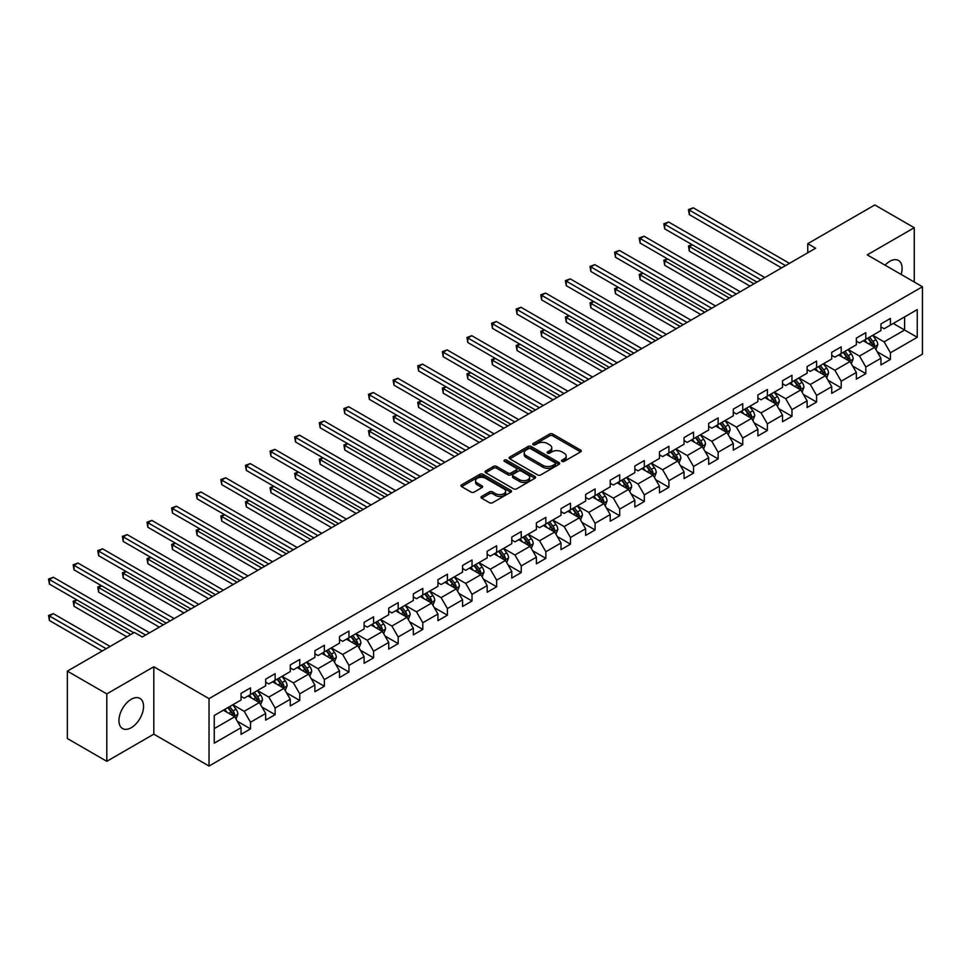 <?xml version="1.0" encoding="UTF-8"?>
<svg xmlns="http://www.w3.org/2000/svg" width="971" height="971" viewBox="0 0 971 971"><rect width="100%" height="100%" fill="white"/><g stroke="black" fill="none" stroke-linecap="round" stroke-linejoin="round"><path stroke-width="1.46" d="M562.003 461.383A1.529 0.886 0 0 0 564.163 461.383L580.622 451.891A2.185 1.262 0 0 0 581.265 450.993A2.185 1.262 0 0 0 580.622 450.095L552.742 434.013A2.185 1.262 0 0 0 549.647 434.013L533.2 443.504A1.529 0.886 0 0 0 532.751 444.135A1.529 0.886 0 0 0 533.2 444.754A1.529 0.886 0 0 0 535.361 444.754L537.497 443.529A7.003 4.042 0 0 1 547.401 443.529L549.72 444.876A7.003 4.042 0 0 1 551.783 447.728A7.003 4.042 0 0 1 549.72 450.593L547.595 451.818A1.529 0.886 0 0 0 547.146 452.45A1.529 0.886 0 0 0 547.595 453.069A1.529 0.886 0 0 0 549.768 453.069L551.892 451.843A7.003 4.042 0 0 1 561.808 451.843L564.127 453.19A7.003 4.042 0 0 1 566.178 456.042A7.003 4.042 0 0 1 564.127 458.907L562.003 460.133A1.529 0.886 0 0 0 561.554 460.764A1.529 0.886 0 0 0 562.003 461.383L562.003 460.133M131.255 727.692A17.405 10.05 120 0 0 142.616 712.362A17.405 10.05 120 0 0 139.958 698.416A17.405 10.05 120 0 0 131.255 699.278A17.405 10.05 120 0 0 119.882 714.607A17.405 10.05 120 0 0 122.552 728.553A17.405 10.05 120 0 0 131.255 727.692M901.149 274.453A17.405 10.05 120 0 0 898.491 260.471A17.405 10.05 120 0 0 889.788 261.333A17.405 10.05 120 0 0 885.054 265.168M481.665 496.412A2.185 1.262 0 0 0 481.021 497.31A2.185 1.262 0 0 0 481.665 498.196L489.481 502.711A2.185 1.262 0 0 0 492.588 502.711L510.855 492.163A2.185 1.262 0 0 0 511.499 491.277A2.185 1.262 0 0 0 510.855 490.379L482.988 474.285A2.185 1.262 0 0 0 479.88 474.285L461.613 484.832A2.185 1.262 0 0 0 460.97 485.731A2.185 1.262 0 0 0 461.613 486.629L471.056 492.079A2.185 1.262 0 0 0 474.151 492.079L481.98 487.563A2.185 1.262 0 0 0 482.611 486.665A2.185 1.262 0 0 0 481.98 485.779L477.295 483.073A5.862 3.386 0 0 1 475.572 480.681A5.862 3.386 0 0 1 479.189 477.55A5.862 3.386 0 0 1 485.573 478.29L503.925 488.886A5.862 3.386 0 0 1 505.636 491.277A5.862 3.386 0 0 1 502.031 494.397A5.862 3.386 0 0 1 495.647 493.669L492.588 491.896A2.185 1.262 0 0 0 489.481 491.896L481.665 496.412L481.665 498.196M153.806 666.761L106.798 693.901L67.351 671.131L67.351 738.53L106.798 761.313L153.806 734.161L209.032 766.046L209.032 698.635L153.806 666.761L153.806 734.161M914.245 282.015L914.245 227.724L867.237 254.875L922.45 286.748L209.032 698.635M914.245 227.724L874.81 204.954L807.751 243.672L807.751 252.776M67.351 671.131L134.411 632.424L142.3 636.976L815.64 248.224L807.751 243.672M537.643 474.916A2.185 1.262 0 0 0 540.738 474.916L559.017 464.356A2.185 1.262 0 0 0 559.66 463.47A2.185 1.262 0 0 0 559.017 462.572L531.137 446.478A2.185 1.262 0 0 0 528.042 446.478L509.775 457.025A2.185 1.262 0 0 0 509.132 457.924A2.185 1.262 0 0 0 509.775 458.822L537.643 474.916M505.041 461.723A1.529 0.886 0 0 1 506.595 461.941L506.595 460.108L534.936 476.47A2.185 1.262 0 0 1 535.579 477.368A2.185 1.262 0 0 1 534.936 478.266L516.669 488.814A2.185 1.262 0 0 1 513.562 488.814L485.694 472.719L485.694 470.935A2.185 1.262 0 0 0 485.051 471.821A2.185 1.262 0 0 0 485.694 472.719M485.694 470.935L493.511 466.42A2.185 1.262 0 0 1 496.606 466.42L507.918 472.95A2.185 1.262 0 0 0 511.013 472.95L516.196 469.952A2.185 1.262 0 0 0 516.839 469.054A2.185 1.262 0 0 0 516.196 468.156L504.435 461.371A1.529 0.886 0 0 1 503.985 460.74A1.529 0.886 0 0 1 504.932 459.926A1.529 0.886 0 0 1 506.595 460.108M209.032 766.046L922.45 354.16L922.45 286.748M237.349 721.271L250.518 728.881L250.518 722.23L265.666 713.491L265.666 720.142L275.133 714.668L275.133 708.017L290.28 699.278L290.28 705.929L299.748 700.467L299.748 693.816L314.895 685.065L314.895 691.716L324.363 686.254L324.363 679.603L339.498 670.864L339.498 677.503L348.965 672.041L348.965 665.39L364.113 656.651L364.113 663.302L373.58 657.84L373.58 651.189L388.728 642.438L388.728 649.089L398.195 643.627L398.195 636.976L413.343 628.237L413.343 634.876L422.798 629.414L422.798 622.763L437.945 614.024L437.945 620.675L447.413 615.201L447.413 608.562L462.56 599.811L462.56 606.462L472.027 601L472.027 594.349L487.175 585.598L487.175 592.249L496.642 586.787L496.642 580.136L511.79 571.397L511.79 578.048L521.245 572.574L521.245 565.923L536.393 557.184L536.393 563.835L545.86 558.374L545.86 551.722L561.007 542.971L561.007 549.622L570.475 544.161L570.475 537.509L585.622 528.77L585.622 535.409L595.089 529.948L595.089 523.296L610.225 514.557L610.225 521.209L619.692 515.747L619.692 509.095L634.84 500.344L634.84 506.996L644.307 501.534L644.307 494.882L659.455 486.143L659.455 492.783L668.922 487.321L668.922 480.669L684.07 471.93L684.07 478.582L693.537 473.108L693.537 466.468L708.672 457.717L708.672 464.369L718.139 458.907L718.139 452.255L733.287 443.504L733.287 450.156L742.754 444.694L742.754 438.042L757.902 429.303L757.902 435.955L767.369 430.481L767.369 423.829L782.517 415.09L782.517 421.742L791.972 416.28L791.972 409.628L807.119 400.877L807.119 407.529L816.587 402.067L816.587 395.415L831.734 386.676L831.734 393.316L841.202 387.854L841.202 381.202L856.349 372.463L856.349 379.115L865.816 373.653L865.816 367.002L880.952 358.25L880.952 364.902L890.419 359.44L890.419 352.789L917.243 337.301L917.243 309.615L904.62 316.898L904.62 330.019L917.243 337.301M250.518 728.881L241.051 734.343L241.051 727.692L214.239 743.179L214.239 715.493L241.051 700.006L241.051 693.355L250.518 687.893L250.518 694.544L265.666 685.793L265.666 679.154L275.133 673.68L275.133 680.331L290.28 671.592L290.28 664.941L299.748 659.479L299.748 666.118L314.895 657.379L314.895 650.728L324.363 645.266L324.363 651.917L339.498 643.166L339.498 636.515L348.965 631.053L348.965 637.704L364.113 628.965L364.113 622.314L373.58 616.84L373.58 623.491L388.728 614.752L388.728 608.101L398.195 602.639L398.195 609.29L413.343 600.539L413.343 593.888L422.798 588.426L422.798 595.077L437.945 586.326L437.945 579.687L447.413 574.213L447.413 580.864L462.56 572.125L462.56 565.474L472.027 560.012L472.027 566.651L487.175 557.912L487.175 551.261L496.642 545.799L496.642 552.45L511.79 543.699L511.79 537.06L521.245 531.586L521.245 538.237L536.393 529.498L536.393 522.847L545.86 517.385L545.86 524.024L561.007 515.285L561.007 508.634L570.475 503.172L570.475 509.824L585.622 501.072L585.622 494.421L595.089 488.959L595.089 495.611L610.225 486.872L610.225 480.22L619.692 474.746L619.692 481.398L634.84 472.659L634.84 466.007L644.307 460.545L644.307 467.197L659.455 458.446L659.455 451.794L668.922 446.332L668.922 452.984L684.07 444.233L684.07 437.593L693.537 432.119L693.537 438.771L708.672 430.032L708.672 423.38L718.139 417.918L718.139 424.558L733.287 415.819L733.287 409.167L742.754 403.705L742.754 410.357L757.902 401.606L757.902 394.966L767.369 389.492L767.369 396.144L782.517 387.405L782.517 380.753L791.972 375.292L791.972 381.931L807.119 373.192L807.119 366.54L816.587 361.078L816.587 367.73L831.734 358.979L831.734 352.327L841.202 346.865L841.202 353.517L856.349 344.778L856.349 338.126L865.816 332.652L865.816 339.304L880.952 330.565L880.952 323.913L890.419 318.452L890.419 325.103L917.243 309.615M247.993 696.001L259.354 702.555L244.207 711.306L232.858 704.74M241.051 696.365L244.207 698.185L250.518 694.544M244.207 711.306L250.518 722.23M259.354 702.555L265.666 713.491M272.608 681.788L283.969 688.342L268.821 697.093L257.461 690.539M265.666 682.152L268.821 683.972L275.133 680.331M268.821 697.093L275.133 708.017M283.969 688.342L290.28 699.278M297.223 667.575L308.584 674.141L293.436 682.88L282.076 676.326M290.28 667.939L293.436 669.772L299.748 666.118M293.436 682.88L299.748 693.816M308.584 674.141L314.895 685.065M321.838 653.374L333.187 659.928L318.051 668.679L306.69 662.113M314.895 653.738L318.051 655.559L324.363 651.917M318.051 668.679L324.363 679.603M333.187 659.928L339.498 670.864M346.441 639.161L357.801 645.715L342.654 654.466L331.293 647.9M339.498 639.525L342.654 641.346L348.965 637.704M342.654 654.466L348.965 665.39M357.801 645.715L364.113 656.651M371.056 624.948L382.416 631.514L367.269 640.253L355.908 633.699M364.113 625.312L367.269 627.132L373.58 623.491M367.269 640.253L373.58 651.189M382.416 631.514L388.728 642.438M395.67 610.747L407.031 617.301L391.883 626.04L380.523 619.486M388.728 611.111L391.883 612.932L398.195 609.29M391.883 626.04L398.195 636.976M407.031 617.301L413.343 628.237M420.273 596.534L431.634 603.088L416.498 611.839L405.138 605.273M413.343 596.898L416.498 598.719L422.798 595.077M416.498 611.839L422.798 622.763M431.634 603.088L437.945 614.024M444.888 582.321L456.249 588.887L441.101 597.626L429.74 591.072M437.945 582.685L441.101 584.506L447.413 580.864M441.101 597.626L447.413 608.562M456.249 588.887L462.56 599.811M469.503 568.12L480.863 574.674L465.716 583.413L454.355 576.859M462.56 568.484L465.716 570.305L472.027 566.651M465.716 583.413L472.027 594.349M480.863 574.674L487.175 585.598M494.118 553.907L505.478 560.461L490.331 569.212L478.97 562.646M487.175 554.271L490.331 556.092L496.642 552.45M490.331 569.212L496.642 580.136M505.478 560.461L511.79 571.397M518.72 539.694L530.081 546.248L514.933 554.999L503.585 548.445M511.79 540.058L514.933 541.879L521.245 538.237M514.933 554.999L521.245 565.923M530.081 546.248L536.393 557.184M543.335 525.481L554.696 532.047L539.548 540.786L528.188 534.232M536.393 525.845L539.548 527.678L545.86 524.024M539.548 540.786L545.86 551.722M554.696 532.047L561.007 542.971M567.95 511.28L579.311 517.834L564.163 526.585L552.802 520.019M561.007 511.644L564.163 513.465L570.475 509.824M564.163 526.585L570.475 537.509M579.311 517.834L585.622 528.77M592.565 497.067L603.913 503.621L588.778 512.372L577.417 505.806M585.622 497.431L588.778 499.252L595.089 495.611M588.778 512.372L595.089 523.296M603.913 503.621L610.225 514.557M617.168 482.854L628.528 489.42L613.381 498.159L602.02 491.605M610.225 483.218L613.381 485.039L619.692 481.398M613.381 498.159L619.692 509.095M628.528 489.42L634.84 500.344M641.782 468.653L653.143 475.207L637.996 483.946L626.635 477.392M634.84 469.017L637.996 470.838L644.307 467.197M637.996 483.946L644.307 494.882M653.143 475.207L659.455 486.143M666.397 454.44L677.758 460.994L662.61 469.746L651.25 463.179M659.455 454.804L662.61 456.625L668.922 452.984M662.61 469.746L668.922 480.669M677.758 460.994L684.07 471.93M691.012 440.227L702.361 446.794L687.225 455.533L675.865 448.978M684.07 440.591L687.225 442.412L693.537 438.771M687.225 455.533L693.537 466.468M702.361 446.794L708.672 457.717M715.615 426.026L726.976 432.581L711.828 441.32L700.467 434.765M708.672 426.39L711.828 428.211L718.139 424.558M711.828 441.32L718.139 452.255M726.976 432.581L733.287 443.504M740.23 411.813L751.59 418.367L736.443 427.119L725.082 420.552M733.287 412.177L736.443 413.998L742.754 410.357M736.443 427.119L742.754 438.042M751.59 418.367L757.902 429.303M764.845 397.6L776.205 404.167L761.058 412.906L749.697 406.351M757.902 397.964L761.058 399.785L767.369 396.144M761.058 412.906L767.369 423.829M776.205 404.167L782.517 415.09M789.447 383.387L800.808 389.954L785.673 398.693L774.312 392.138M782.517 383.751L785.673 385.584L791.972 381.931M785.673 398.693L791.972 409.628M800.808 389.954L807.119 400.877M814.062 369.186L825.423 375.741L810.275 384.492L798.915 377.925M807.119 369.55L810.275 371.371L816.587 367.73M810.275 384.492L816.587 395.415M825.423 375.741L831.734 386.676M838.677 354.973L850.038 361.528L834.89 370.279L823.529 363.724M831.734 355.337L834.89 357.158L841.202 353.517M834.89 370.279L841.202 381.202M850.038 361.528L856.349 372.463M863.292 340.76L874.653 347.327L859.505 356.066L848.144 349.511M856.349 341.124L859.505 342.945L865.816 339.304M859.505 356.066L865.816 367.002M874.653 347.327L880.952 358.25M893.259 323.464L904.62 330.019L884.108 341.853L872.759 335.298M880.952 326.924L884.108 328.744L890.419 325.103M884.108 341.853L890.419 352.789M106.798 693.901L106.798 761.313M214.239 728.602L234.751 716.768L223.391 710.214M234.751 716.768L241.051 727.692M877.25 351.83L890.419 359.44M852.635 366.043L865.816 373.653M828.032 380.256L841.202 387.854M803.418 394.457L816.587 402.067M778.803 408.67L791.972 416.28M754.188 422.883L767.369 430.481M729.585 437.084L742.754 444.694M704.97 451.297L718.139 458.907M680.355 465.51L693.537 473.108M655.741 479.71L668.922 487.321M631.138 493.923L644.307 501.534M606.523 508.136L619.692 515.747M581.908 522.349L595.089 529.948M557.305 536.55L570.475 544.161M532.691 550.763L545.86 558.374M508.076 564.976L521.245 572.574M483.461 579.177L496.642 586.787M458.858 593.39L472.027 601M434.243 607.603L447.413 615.201M409.628 621.804L422.798 629.414M385.014 636.017L398.195 643.627M360.411 650.23L373.58 657.84M335.796 664.443L348.965 672.041M311.181 678.644L324.363 686.254M286.566 692.857L299.748 700.467M261.964 707.07L275.133 714.668M562.61 461.601L564.127 460.727A7.003 4.042 0 0 0 566.178 457.863L566.178 456.042M551.783 447.728L551.783 449.549A7.003 4.042 0 0 1 549.72 452.413L548.214 453.287M580.622 450.095L580.622 451.891L552.742 435.833A2.185 1.262 0 0 0 549.647 435.833L533.807 444.973M559.017 462.572L559.017 464.356L531.137 448.299A2.185 1.262 0 0 0 528.042 448.299L509.799 458.834M555.145 464.089A1.529 0.886 0 0 0 555.594 463.47A1.529 0.886 0 0 0 555.145 462.839L530.676 448.711A1.529 0.886 0 0 0 528.515 448.711L526.27 450.01A7.003 4.042 0 0 0 524.206 452.874A7.003 4.042 0 0 0 526.27 455.739L542.983 465.388A7.003 4.042 0 0 0 552.9 465.388L555.145 464.089L555.145 465.91A1.529 0.886 0 0 0 555.594 465.291L555.594 463.47M524.206 452.874L524.206 454.695A7.003 4.042 0 0 0 526.27 457.559L526.27 455.739M555.145 465.91L552.9 467.209A7.003 4.042 0 0 1 542.983 467.209L526.27 457.559M485.718 472.731L493.511 468.24L493.511 466.42M516.839 469.054L516.839 470.874A2.185 1.262 0 0 1 516.196 471.772L511.013 474.77A2.185 1.262 0 0 1 507.918 474.77L496.606 468.24A2.185 1.262 0 0 0 493.511 468.24M506.595 461.941L534.912 478.278M519.643 479.723A5.862 3.386 0 0 0 526.027 480.451A5.862 3.386 0 0 0 529.644 477.319A5.862 3.386 0 0 0 527.933 474.928L521.463 471.202A2.185 1.262 0 0 0 518.368 471.202L513.174 474.2A2.185 1.262 0 0 0 512.542 475.086A2.185 1.262 0 0 0 513.174 475.984L519.643 479.723L519.643 481.543A5.862 3.386 0 0 0 526.027 482.271A5.862 3.386 0 0 0 529.644 479.152L529.644 477.319M512.542 475.086L512.542 476.907A2.185 1.262 0 0 0 513.174 477.805L513.174 475.984M519.643 481.543L513.174 477.805M505.636 491.277L505.636 493.098A5.862 3.386 0 0 1 502.031 496.217A5.862 3.386 0 0 1 495.647 495.489L492.588 493.717A2.185 1.262 0 0 0 489.481 493.717L481.689 498.22M475.572 480.681L475.572 482.502A5.862 3.386 0 0 0 477.295 484.893L477.295 483.073M481.944 487.576L477.295 484.893M510.831 492.188L482.988 476.106A2.185 1.262 0 0 0 479.88 476.106L461.638 486.641M875.891 349.487L877.772 344.754A5.911 3.411 -120 0 0 875.878 339.716L872.626 335.371M866.945 342.884L864.736 339.923M692.311 244.789L689.313 246.525L689.313 251.076L750.013 286.117M873.73 346.793L874.58 345.008A5.911 3.411 -120 0 0 872.88 341.452L869.628 337.107M868.147 337.957L871.764 342.775A3.01 1.736 60 0 1 872.31 343.698L874.58 345.008M867.734 338.199L870.987 342.545A5.911 3.411 60 0 1 872.686 346.101M689.313 251.076L688.451 246.015L753.957 283.835M688.451 246.015L691.971 244.583M785.503 265.617L689.313 210.088L693.258 207.806L789.447 263.347M781.57 267.899L689.313 214.64L689.313 210.088L688.451 209.578L693.258 207.806M689.313 214.64L688.451 209.578M851.276 363.688L853.157 358.967A5.911 3.411 -120 0 0 851.276 353.93L848.011 349.584M842.343 357.085L840.121 354.136M667.708 259.002L664.71 260.726L664.71 265.277L725.398 300.318M849.115 361.006L849.965 359.221A5.911 3.411 -120 0 0 848.278 355.665L845.013 351.308M843.532 352.17L847.149 356.988A3.01 1.736 60 0 1 847.695 357.911L849.965 359.221M843.119 352.4L846.384 356.758A5.911 3.411 60 0 1 848.071 360.314M664.71 265.277L663.836 260.228L729.342 298.048M663.836 260.228L667.356 258.796M826.673 377.901L828.542 373.167A5.911 3.411 -120 0 0 826.661 368.143L823.408 363.797M817.728 371.298L815.519 368.349M643.093 273.203L640.095 274.939L640.095 279.49L700.783 314.531M824.513 375.219L825.35 373.422A5.911 3.411 -120 0 0 823.663 369.866L820.41 365.521M818.929 366.383L822.534 371.201A3.01 1.736 60 0 1 823.08 372.111L825.35 373.422M818.517 366.613L821.769 370.958A5.911 3.411 60 0 1 823.457 374.515M640.095 279.49L639.234 274.441L704.728 312.249M639.234 274.441L642.741 273.009M760.9 279.83L664.71 224.289L668.655 222.019L764.845 277.548M756.955 282.1L664.71 228.853L664.71 224.289L663.836 223.791L668.655 222.019M664.71 228.853L663.836 223.791M736.285 294.043L640.095 238.502L644.04 236.22L740.23 291.761M732.34 296.313L640.095 243.053L640.095 238.502L639.234 238.004L644.04 236.22M640.095 243.053L639.234 238.004M802.058 392.114L803.939 387.38A5.911 3.411 -120 0 0 802.046 382.343L798.793 377.998M793.113 385.511L790.904 382.55M618.478 287.416L615.48 289.152L615.48 293.703L676.18 328.744M799.898 389.42L800.747 387.635A5.911 3.411 -120 0 0 799.048 384.079L795.795 379.734M794.314 380.583L797.931 385.414A3.01 1.736 60 0 1 798.478 386.324L800.747 387.635M793.902 380.826L797.155 385.171A5.911 3.411 60 0 1 798.854 388.728M615.48 293.703L614.619 288.642L680.125 326.462M614.619 288.642L618.139 287.222M777.443 406.315L779.325 401.593A5.911 3.411 -120 0 0 777.431 396.556L774.178 392.211M768.51 399.712L766.289 396.763M593.876 301.629L590.878 303.353L590.878 307.916L651.565 342.945M775.283 403.633L776.132 401.848A5.911 3.411 -120 0 0 774.433 398.292L771.18 393.947M769.7 394.796L773.317 399.615A3.01 1.736 60 0 1 773.863 400.538L776.132 401.848M769.287 395.039L772.552 399.384A5.911 3.411 60 0 1 774.239 402.941M590.878 307.916L590.004 302.855L655.51 340.675M590.004 302.855L593.524 301.423M752.841 420.528L754.71 415.806A5.911 3.411 -120 0 0 752.828 410.769L749.563 406.424M743.895 413.925L741.686 410.976M569.261 315.83L566.263 317.566L566.263 322.117L626.95 357.158M750.668 417.846L751.518 416.049A5.911 3.411 -120 0 0 749.83 412.493L746.565 408.148M745.085 409.009L748.702 413.828A3.01 1.736 60 0 1 749.248 414.738L751.518 416.049M744.684 409.24L747.937 413.585A5.911 3.411 60 0 1 749.624 417.142M566.263 322.117L565.389 317.068L630.895 354.888M565.389 317.068L568.909 315.636M711.67 308.244L615.48 252.715L619.425 250.433L715.615 305.974M707.725 310.526L615.48 257.266L615.48 252.715L614.619 252.217L619.425 250.433M615.48 257.266L614.619 252.217M687.067 322.457L590.878 266.916L594.81 264.646L691.012 320.175M683.123 324.739L590.878 271.479L590.878 266.916L590.004 266.418L594.81 264.646M590.878 271.479L590.004 266.418M662.453 336.67L566.263 281.129L570.208 278.859L666.397 334.388M658.508 338.94L566.263 285.68L566.263 281.129L565.389 280.631L570.208 278.859M566.263 285.68L565.389 280.631M728.226 434.741L730.095 430.007A5.911 3.411 -120 0 0 728.214 424.97L724.961 420.625M719.28 428.138L717.071 425.189M544.646 330.043L541.648 331.779L541.648 336.33L602.336 371.371M726.065 432.046L726.903 430.262A5.911 3.411 -120 0 0 725.216 426.706L721.963 422.361M720.482 423.21L724.087 428.041A3.01 1.736 60 0 1 724.633 428.951L726.903 430.262M720.069 423.453L723.322 427.798A5.911 3.411 60 0 1 725.009 431.355M541.648 336.33L540.786 331.269L606.28 369.089M540.786 331.269L544.294 329.849M637.838 350.871L541.648 295.342L545.593 293.06L641.782 348.601M633.893 353.153L541.648 299.893L541.648 295.342L540.786 294.844L545.593 293.06M541.648 299.893L540.786 294.844M703.611 448.942L705.492 444.22A5.911 3.411 -120 0 0 703.599 439.183L700.346 434.838M694.666 442.351L692.457 439.39M520.031 344.256L517.033 345.979L517.033 350.543L577.733 385.584M701.45 446.259L702.3 444.475A5.911 3.411 -120 0 0 700.601 440.919L697.348 436.574M695.867 437.423L699.484 442.242A3.01 1.736 60 0 1 700.03 443.164L702.3 444.475M695.454 437.666L698.707 442.011A5.911 3.411 60 0 1 700.407 445.568M517.033 350.543L516.171 345.482L581.678 383.302M516.171 345.482L519.691 344.05M613.223 365.084L517.033 309.555L520.978 307.273L617.168 362.802M609.278 367.366L517.033 314.106L517.033 309.555L516.171 309.045L520.978 307.273M517.033 314.106L516.171 309.045M678.996 463.155L680.877 458.433A5.911 3.411 -120 0 0 678.996 453.396L675.731 449.051M670.063 456.552L667.842 453.603M495.428 358.469L492.431 360.192L492.431 364.744L553.118 399.785M676.836 460.472L677.685 458.676A5.911 3.411 -120 0 0 675.998 455.12L672.733 450.775M671.252 451.636L674.869 456.455A3.01 1.736 60 0 1 675.415 457.365L677.685 458.676M670.84 451.867L674.105 456.212A5.911 3.411 60 0 1 675.792 459.769M492.431 364.744L491.557 359.695L557.063 397.515M491.557 359.695L495.076 358.263M588.62 379.297L492.431 323.756L496.375 321.486L592.565 377.015M584.676 381.567L492.431 328.307L492.431 323.756L491.557 323.258L496.375 321.486M492.431 328.307L491.557 323.258M654.393 477.368L656.262 472.634A5.911 3.411 -120 0 0 654.381 467.609L651.128 463.252M645.448 470.765L643.239 467.816M470.814 372.67L467.816 374.405L467.816 378.957L528.503 413.998M652.233 474.673L653.07 472.889A5.911 3.411 -120 0 0 651.383 469.333L648.13 464.988M646.65 465.837L650.254 470.668A3.01 1.736 60 0 1 650.801 471.578L653.07 472.889M646.237 466.08L649.49 470.425A5.911 3.411 60 0 1 651.177 473.982M467.816 378.957L466.942 373.908L532.448 411.716M466.942 373.908L470.462 372.476M564.005 393.498L467.816 337.969L471.76 335.687L567.95 391.228M560.061 395.78L467.816 342.52L467.816 337.969L466.942 337.471L471.76 335.687M467.816 342.52L466.942 337.471M629.778 491.581L631.66 486.847A5.911 3.411 -120 0 0 629.766 481.81L626.513 477.465M620.833 484.978L618.624 482.017M446.199 386.883L443.201 388.618L443.201 393.17L503.9 428.211M627.618 488.886L628.468 487.102A5.911 3.411 -120 0 0 626.768 483.546L623.516 479.201M622.035 480.05L625.64 484.869A3.01 1.736 60 0 1 626.198 485.791L628.468 487.102M621.622 480.293L624.875 484.638A5.911 3.411 60 0 1 626.574 488.195M443.201 393.17L442.339 388.109L507.845 425.929M442.339 388.109L445.859 386.676M539.39 407.711L443.201 352.182L447.146 349.9L543.335 405.441M535.446 409.993L443.201 356.733L443.201 352.182L442.339 351.672L447.146 349.9M443.201 356.733L442.339 351.672M605.164 505.782L607.045 501.06A5.911 3.411 -120 0 0 605.151 496.023L601.899 491.678M596.218 499.179L594.009 496.23M421.584 401.096L418.586 402.819L418.586 407.371L479.286 442.412M603.003 503.099L603.853 501.315A5.911 3.411 -120 0 0 602.154 497.759L598.901 493.402M597.42 494.263L601.037 499.082A3.01 1.736 60 0 1 601.583 500.004L603.853 501.315M597.007 494.494L600.26 498.851A5.911 3.411 60 0 1 601.959 502.408M418.586 407.371L417.724 402.322L483.23 440.142M417.724 402.322L421.244 400.889M514.776 421.924L418.586 366.383L422.531 364.113L518.72 419.642M510.843 424.193L418.586 370.946L418.586 366.383L417.724 365.885L422.531 364.113M418.586 370.946L417.724 365.885M580.549 519.995L582.43 515.261A5.911 3.411 -120 0 0 580.549 510.236L577.284 505.891M571.616 513.392L569.394 510.443M396.981 415.297L393.983 417.032L393.983 421.584L454.671 456.625M578.388 517.312L579.238 515.516A5.911 3.411 -120 0 0 577.551 511.96L574.286 507.615M572.805 508.476L576.422 513.295A3.01 1.736 60 0 1 576.968 514.205L579.238 515.516M572.392 508.707L575.657 513.052A5.911 3.411 60 0 1 577.344 516.608M393.983 421.584L393.109 416.535L458.615 454.343M393.109 416.535L396.629 415.103M490.173 436.137L393.983 380.596L397.928 378.314L494.118 433.855M486.228 438.407L393.983 385.147L393.983 380.596L393.109 380.098L397.928 378.314M393.983 385.147L393.109 380.098M555.946 534.208L557.815 529.474A5.911 3.411 -120 0 0 555.934 524.437L552.681 520.092M547.001 527.605L544.792 524.643M372.366 429.51L369.368 431.245L369.368 435.797L430.056 470.838M553.786 531.513L554.623 529.729A5.911 3.411 -120 0 0 552.936 526.173L549.683 521.828M548.202 522.677L551.807 527.508A3.01 1.736 60 0 1 552.353 528.418L554.623 529.729M547.79 522.92L551.043 527.265A5.911 3.411 60 0 1 552.73 530.821M369.368 435.797L368.495 430.736L434.001 468.556M368.495 430.736L372.014 429.303M465.558 450.338L369.368 394.809L373.313 392.527L469.503 448.068M461.613 452.62L369.368 399.36L369.368 394.809L368.495 394.299L373.313 392.527M369.368 399.36L368.495 394.299M531.331 548.409L533.213 543.687A5.911 3.411 -120 0 0 531.319 538.65L528.066 534.305M522.386 541.806L520.177 538.856M347.752 443.723L344.754 445.446L344.754 450.01L405.453 485.039M529.171 545.726L530.02 543.942A5.911 3.411 -120 0 0 528.321 540.386L525.068 536.028M523.587 536.89L527.204 541.709A3.01 1.736 60 0 1 527.751 542.631L530.02 543.942M523.175 537.133L526.428 541.478A5.911 3.411 60 0 1 528.127 545.034M344.754 450.01L343.892 444.949L409.398 482.769M343.892 444.949L347.412 443.516M440.943 464.551L344.754 409.009L348.698 406.74L444.888 462.269M436.999 466.833L344.754 413.573L344.754 409.009L343.892 408.512L348.698 406.74M344.754 413.573L343.892 408.512M506.716 562.622L508.598 557.9A5.911 3.411 -120 0 0 506.704 552.863L503.451 548.518M497.771 556.019L495.562 553.069M323.149 457.924L320.151 459.659L320.151 464.211L380.838 499.252M504.556 559.939L505.406 558.143A5.911 3.411 -120 0 0 503.706 554.587L500.453 550.241M498.973 551.103L502.59 555.922A3.01 1.736 60 0 1 503.136 556.832L505.406 558.143M498.56 551.334L501.813 555.679A5.911 3.411 60 0 1 503.512 559.235M320.151 464.211L319.277 459.162L384.783 496.982M319.277 459.162L322.797 457.729M416.341 478.764L320.151 423.222L324.083 420.953L420.285 476.482M412.396 481.033L320.151 427.774L320.151 423.222L319.277 422.725L324.083 420.953M320.151 427.774L319.277 422.725M482.114 576.835L483.983 572.101A5.911 3.411 -120 0 0 482.102 567.064L478.837 562.719M473.168 570.232L470.959 567.282M298.534 472.137L295.536 473.872L295.536 478.424L356.223 513.465M479.941 574.14L480.791 572.356A5.911 3.411 -120 0 0 479.104 568.8L475.839 564.454M474.358 565.304L477.975 570.135A3.01 1.736 60 0 1 478.521 571.045L480.791 572.356M473.945 565.547L477.21 569.892A5.911 3.411 60 0 1 478.897 573.448M295.536 478.424L294.662 473.363L360.168 511.183M294.662 473.363L298.182 471.942M391.726 492.965L295.536 437.435L299.481 435.154L395.67 490.695M387.781 495.246L295.536 441.987L295.536 437.435L294.662 436.938L299.481 435.154M295.536 441.987L294.662 436.938M457.499 591.036L459.368 586.314A5.911 3.411 -120 0 0 457.487 581.277L454.234 576.932M448.553 584.445L446.344 581.483M273.919 486.35L270.921 488.073L270.921 492.637L331.609 527.678M455.338 588.353L456.176 586.569A5.911 3.411 -120 0 0 454.489 583.013L451.236 578.667M449.755 579.517L453.36 584.336A3.01 1.736 60 0 1 453.906 585.258L456.176 586.569M449.342 579.76L452.595 584.105A5.911 3.411 60 0 1 454.282 587.661M270.921 492.637L270.059 487.576L335.553 525.396M270.059 487.576L273.567 486.143M367.111 507.178L270.921 451.649L274.866 449.367L371.056 504.896M363.166 509.459L270.921 456.2L270.921 451.649L270.059 451.139L274.866 449.367M270.921 456.2L270.059 451.139M432.884 605.249L434.765 600.527A5.911 3.411 -120 0 0 432.872 595.49L429.619 591.145M423.939 598.646L421.73 595.696M249.304 500.55L246.306 502.286L246.306 506.838L307.006 541.879M430.723 602.566L431.573 600.77A5.911 3.411 -120 0 0 429.874 597.214L426.621 592.868M425.14 593.73L428.757 598.549A3.01 1.736 60 0 1 429.303 599.459L431.573 600.77M424.728 593.961L427.98 598.306A5.911 3.411 60 0 1 429.68 601.862M246.306 506.838L245.445 501.789L310.951 539.609M245.445 501.789L248.964 500.356M342.496 521.391L246.306 465.849L250.251 463.58L346.441 519.109M338.551 523.66L246.306 470.401L246.306 465.849L245.445 465.352L250.251 463.58M246.306 470.401L245.445 465.352M408.269 619.462L410.15 614.728A5.911 3.411 -120 0 0 408.269 609.703L405.004 605.346M399.336 612.859L397.115 609.909M224.702 514.764L221.704 516.499L221.704 521.051L282.391 556.092M406.109 616.767L406.958 614.983A5.911 3.411 -120 0 0 405.271 611.427L402.006 607.081M400.525 607.931L404.142 612.762A3.01 1.736 60 0 1 404.689 613.672L406.958 614.983M400.113 608.174L403.378 612.519A5.911 3.411 60 0 1 405.065 616.075M221.704 521.051L220.83 516.002L286.336 553.81M220.83 516.002L224.35 514.569M317.893 535.591L221.704 480.062L225.648 477.781L321.838 533.322M313.949 537.873L221.704 484.614L221.704 480.062L220.83 479.565L225.648 477.781M221.704 484.614L220.83 479.565M383.666 633.675L385.536 628.941A5.911 3.411 -120 0 0 383.654 623.904L380.401 619.559M374.721 627.072L372.512 624.11M200.087 528.977L197.089 530.7L197.089 535.264L257.776 570.305M381.506 630.98L382.343 629.196A5.911 3.411 -120 0 0 380.656 625.64L377.403 621.294M375.923 622.144L379.527 626.963A3.01 1.736 60 0 1 380.074 627.885L382.343 629.196M375.51 622.387L378.763 626.732A5.911 3.411 60 0 1 380.45 630.288M197.089 535.264L196.215 530.202L261.721 568.023M196.215 530.202L199.735 528.77M293.278 549.804L197.089 494.275L201.033 491.994L297.223 547.535M289.334 552.086L197.089 498.827L197.089 494.275L196.215 493.766L201.033 491.994M197.089 498.827L196.215 493.766M359.052 647.875L360.933 643.154A5.911 3.411 -120 0 0 359.039 638.117L355.787 633.772M350.106 641.273L347.897 638.323M175.472 543.19L172.474 544.913L172.474 549.465L233.174 584.506M356.891 645.193L357.741 643.409A5.911 3.411 -120 0 0 356.041 639.853L352.789 635.495M351.308 636.357L354.913 641.176A3.01 1.736 60 0 1 355.459 642.098L357.741 643.409M350.895 636.588L354.148 640.945A5.911 3.411 60 0 1 355.847 644.501M172.474 549.465L171.612 544.415L237.106 582.236M171.612 544.415L175.132 542.983M268.664 564.017L172.474 508.476L176.419 506.207L272.608 561.736M264.719 566.287L172.474 513.04L172.474 508.476L171.612 507.979L176.419 506.207M172.474 513.04L171.612 507.979M334.437 662.088L336.318 657.355A5.911 3.411 -120 0 0 334.425 652.33L331.172 647.985M325.491 655.486L323.282 652.536M150.857 557.39L147.859 559.126L147.859 563.678L208.559 598.719M332.276 659.406L333.126 657.61A5.911 3.411 -120 0 0 331.427 654.053L328.174 649.708M326.693 650.57L330.31 655.389A3.01 1.736 60 0 1 330.856 656.299L333.126 657.61M326.28 650.801L329.533 655.146A5.911 3.411 60 0 1 331.232 658.702M147.859 563.678L146.997 558.628L212.503 596.437M146.997 558.628L150.517 557.196M244.049 578.231L147.859 522.689L151.804 520.407L247.993 575.949M240.104 580.5L147.859 527.241L147.859 522.689L146.997 522.192L151.804 520.407M147.859 527.241L146.997 522.192M309.822 676.302L311.703 671.568A5.911 3.411 -120 0 0 309.822 666.531L306.557 662.186M300.889 669.699L298.667 666.737M126.254 571.603L123.256 573.339L123.256 577.891L183.944 612.932M307.661 673.607L308.511 671.823A5.911 3.411 -120 0 0 306.824 668.266L303.559 663.921M302.078 664.771L305.695 669.602A3.01 1.736 60 0 1 306.241 670.512L308.511 671.823M301.665 665.014L304.93 669.359A5.911 3.411 60 0 1 306.618 672.915M123.256 577.891L122.382 572.829L187.889 610.65M122.382 572.829L125.902 571.397M219.446 592.431L123.256 536.902L127.201 534.62L223.391 590.162M215.501 594.713L123.256 541.454L123.256 536.902L122.382 536.393L127.201 534.62M123.256 541.454L122.382 536.393M285.219 690.502L287.088 685.781A5.911 3.411 -120 0 0 285.207 680.744L281.954 676.399M276.274 683.9L274.065 680.95M101.639 585.816L98.641 587.54L98.641 592.104L159.329 627.132M283.059 687.82L283.896 686.036A5.911 3.411 -120 0 0 282.209 682.479L278.956 678.122M277.475 678.984L281.08 683.802A3.01 1.736 60 0 1 281.626 684.725L283.896 686.036M277.063 679.227L280.316 683.572A5.911 3.411 60 0 1 282.003 687.128M98.641 592.104L97.768 587.042L163.274 624.863M97.768 587.042L101.287 585.61M194.831 606.644L98.641 551.103L102.586 548.833L198.776 604.363M190.886 608.926L98.641 555.667L98.641 551.103L97.768 550.606L102.586 548.833M98.641 555.667L97.768 550.606M260.604 704.715L262.486 699.994A5.911 3.411 -120 0 0 260.592 694.957L257.339 690.612M251.659 698.113L249.45 695.163M77.025 600.017L74.027 601.753L74.027 606.305L126.837 636.794M258.444 702.033L259.293 700.237A5.911 3.411 -120 0 0 257.594 696.68L254.341 692.335M252.861 693.197L256.465 698.015A3.01 1.736 60 0 1 257.024 698.926L259.293 700.237M252.448 693.428L255.701 697.773A5.911 3.411 60 0 1 257.4 701.329M74.027 606.305L73.165 601.255L130.782 634.512M73.165 601.255L76.685 599.823M170.216 620.857L74.027 565.316L77.971 563.046L174.161 618.576M166.272 623.127L74.027 569.868L74.027 565.316L73.165 564.819L77.971 563.046M74.027 569.868L73.165 564.819M235.989 718.928L237.871 714.195A5.911 3.411 -120 0 0 235.977 709.158L232.724 704.812M227.044 712.326L224.835 709.376M110.111 646.443L53.356 613.684L49.412 615.966L49.412 620.518L102.222 651.007M233.829 716.234L234.679 714.45A5.911 3.411 -120 0 0 232.979 710.893L229.726 706.548M228.246 707.398L231.863 712.229A3.01 1.736 60 0 1 232.409 713.139L234.679 714.45M227.833 707.641L231.086 711.986A5.911 3.411 60 0 1 232.785 715.542M49.412 620.518L48.55 615.456L106.167 648.725M48.55 615.456L53.356 613.684M145.614 635.058L49.412 579.529L53.356 577.247L149.546 632.789M133.78 632.789L49.412 584.081L49.412 579.529L48.55 579.032L53.356 577.247M49.412 584.081L48.55 579.032M564.127 460.727L564.127 458.907M547.595 453.069L547.595 451.818M549.72 452.413L549.72 450.593M533.2 444.754L533.2 443.504M549.647 435.833L549.647 434.013M552.742 435.833L552.742 434.013M509.775 458.822L509.775 457.025M528.042 448.299L528.042 446.478M531.137 448.299L531.137 446.478M542.983 467.209L542.983 465.388M552.9 467.209L552.9 465.388M496.606 468.24L496.606 466.42M507.918 474.77L507.918 472.95M511.013 474.77L511.013 472.95M516.196 471.772L516.196 469.952M534.936 478.266L534.936 476.47M489.481 493.717L489.481 491.896M492.588 493.717L492.588 491.896M495.647 495.489L495.647 493.669M481.98 487.563L481.98 485.779M461.613 486.629L461.613 484.832M479.88 476.106L479.88 474.285M482.988 476.106L482.988 474.285M510.855 492.163L510.855 490.379M874.058 346.987L877.735 344.863M872.88 341.452L875.878 339.716M868.681 343.88L870.987 342.545M849.455 361.2L853.121 359.076M848.278 355.665L851.276 353.93M844.066 358.093L846.384 356.758M824.84 375.401L828.506 373.289M823.663 369.866L826.661 368.143M819.451 372.294L821.769 370.958M800.225 389.614L803.891 387.502M799.048 384.079L802.046 382.343M794.848 386.507L797.155 385.171M775.623 403.827L779.288 401.703M774.433 398.292L777.431 396.556M770.234 400.72L772.552 399.384M751.008 418.028L754.673 415.916M749.83 412.493L752.828 410.769M745.619 414.92L747.937 413.585M726.393 432.241L730.058 430.129M725.216 426.706L728.214 424.97M721.016 429.133L723.322 427.798M701.778 446.454L705.456 444.33M700.601 440.919L703.599 439.183M696.401 443.346L698.707 442.011M677.175 460.667L680.841 458.543M675.998 455.12L678.996 453.396M671.786 457.547L674.105 456.212M652.561 474.868L656.226 472.756M651.383 469.333L654.381 467.609M647.172 471.76L649.49 470.425M627.946 489.081L631.611 486.957M626.768 483.546L629.766 481.81M622.569 485.973L624.875 484.638M603.331 503.294L607.009 501.17M602.154 497.759L605.151 496.023M597.954 500.186L600.26 498.851M578.728 517.494L582.394 515.383M577.551 511.96L580.549 510.236M573.339 514.387L575.657 513.052M554.113 531.707L557.779 529.596M552.936 526.173L555.934 524.437M548.724 528.6L551.043 527.265M529.498 545.92L533.164 543.796M528.321 540.386L531.319 538.65M524.122 542.813L526.428 541.478M504.884 560.121L508.561 558.009M503.706 554.587L506.704 552.863M499.507 557.014L501.813 555.679M480.281 574.334L483.946 572.222M479.104 568.8L482.102 567.064M474.892 571.227L477.21 569.892M455.666 588.547L459.332 586.423M454.489 583.013L457.487 581.277M450.289 585.44L452.595 584.105M431.051 602.76L434.729 600.636M429.874 597.214L432.872 595.49M425.674 599.641L427.98 598.306M406.448 616.961L410.114 614.849M405.271 611.427L408.269 609.703M401.059 613.854L403.378 612.519M381.834 631.174L385.499 629.05M380.656 625.64L383.654 623.904M376.445 628.067L378.763 626.732M357.219 645.387L360.884 643.263M356.041 639.853L359.039 638.117M351.842 642.28L354.148 640.945M332.604 659.588L336.282 657.476M331.427 654.053L334.425 652.33M327.227 656.481L329.533 655.146M308.001 673.801L311.667 671.689M306.824 668.266L309.822 666.531M302.612 670.694L304.93 669.359M283.386 688.014L287.052 685.89M282.209 682.479L285.207 680.744M277.997 684.907L280.316 683.572M258.772 702.215L262.437 700.103M257.594 696.68L260.592 694.957M253.395 699.108L255.701 697.773M234.157 716.428L237.834 714.316M232.979 710.893L235.977 709.158M228.78 713.321L231.086 711.986"/></g></svg>
